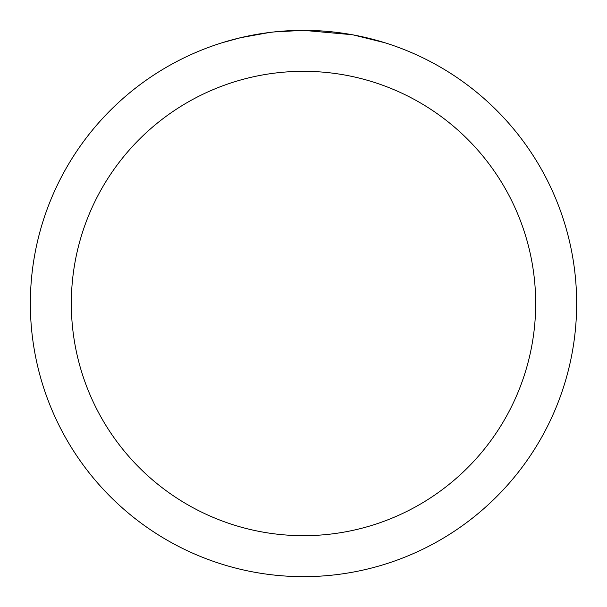 <?xml version="1.0" encoding="UTF-8"?>
<svg xmlns="http://www.w3.org/2000/svg" width="607" height="607" viewBox="0 0 607 607"><rect width="100%" height="100%" fill="white"/><g stroke="black" fill="none" stroke-linecap="round" stroke-linejoin="round"><path stroke-width="0.91" d="M308.948 30.403L312.749 30.509M337.135 32.429L338.289 32.573M352.022 34.698L303.5 30.35A273.15 273.15 0 0 1 576.65 303.5A273.15 273.15 0 0 1 303.5 576.65A273.15 273.15 0 0 1 30.35 303.5A273.15 273.15 0 0 1 303.5 30.35L273.977 31.951M353.312 34.933L384.648 42.687M303.5 71.323A232.178 232.178 0 0 1 535.678 303.5A232.178 232.178 0 0 1 303.5 535.678A232.178 232.178 0 0 1 71.323 303.5A232.178 232.178 0 0 1 303.5 71.323M272.695 32.095L269.364 32.49M222.359 42.687L240.668 37.68L269.364 32.497M283.477 31.086L284.987 30.98M262.664 33.423L267.687 32.71"/></g></svg>
